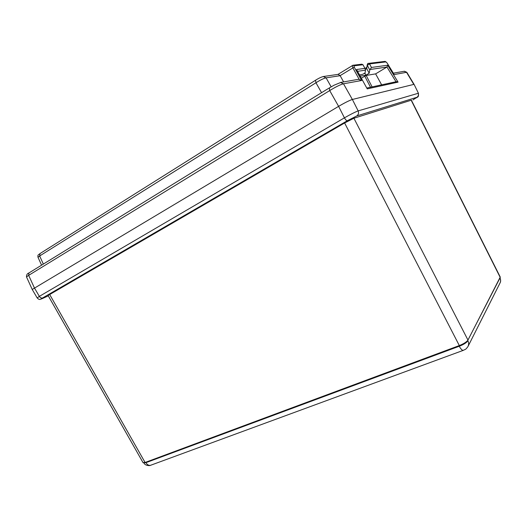 <?xml version="1.0" encoding="UTF-8"?>
<svg xmlns="http://www.w3.org/2000/svg" width="527" height="527" viewBox="0 0 527 527"><rect width="100%" height="100%" fill="white"/><g stroke="black" fill="none" stroke-linecap="round" stroke-linejoin="round"><path stroke-width="0.79" d="M393.794 73.932L394.183 74.564L406.534 72.311L413.8 84.399L352.379 99.465L358.162 110.894L418.155 93.305C418.774 94.939 418.359 96.263 416.923 97.278L412.99 99.906C418.221 96.039 418.669 98.213 418.451 93.312L414.117 84.425L418.431 93.279M340.482 82.475L343.512 83.8L352.365 99.465C349.473 100.4 344.882 102.693 338.597 106.355L32.226 289.461L338.597 106.355C344.296 103.015 348.69 100.782 351.799 99.636M48.082 295.469L344.618 122.969L353.907 118.246L411.37 100.17L500.248 277.05L467.969 340.073C466.658 341.937 463.773 343.775 459.313 345.567L145.083 462.482L143.021 462.587M416.923 97.278L356.739 115.953L347.339 120.729L42.615 297.953C41.396 298.308 40.309 297.781 39.354 296.365L37.193 297.953M356.739 115.953C358.485 114.675 358.959 112.989 358.162 110.894C355.323 111.941 350.745 114.254 344.434 117.837L39.354 296.365L34.42 287.94L28.669 275.351L26.495 276.899C26.429 274.844 27.233 273.533 28.913 272.973L28.669 275.351L329.698 90.585C335.916 86.771 340.514 84.511 343.512 83.8L361.634 80.493L358.485 79.307M145.702 462.251L145.933 462.666L143.878 462.838M463.437 350.303L463.292 350.356C465.828 348.946 465.176 350.165 467.89 346.661L467.89 346.661C468.885 344.658 468.892 342.688 467.904 340.752C466.566 342.695 463.681 344.526 459.254 346.239L145.933 462.666C147.211 464.774 148.752 465.657 150.551 465.301C149.339 466.02 144.727 465.413 144.003 463.009L143.904 462.831M500.018 277.874L467.745 340.435M26.567 277.057L32.226 289.461L37.14 297.86C39.795 300.68 40.256 299.02 42.667 298.427L42.568 298.466M326.951 89.366L321.615 92.653M210.787 160.939L206.393 163.64M114.972 219.957L111.559 222.058M33.524 270.134L30.625 271.919M343.611 81.922L340.132 75.624L338.11 74.366M359.111 79.234L352.78 67.772L352.273 65.493L352.958 65.256L337.991 74.386M361.634 80.493L354.236 67.113L354.006 65.842L362.984 64.735L364.921 68.358L365.494 70.17L365.059 72.943L362.793 74.261L359.618 74.953M362.984 64.735L361.779 64.195M364.605 73.325L365.066 73.503L364.058 73.661M365.066 73.503L365.949 75.203L369.17 73.246L366.752 68.589L366.812 67.456M370.534 69.432L386.904 67.054L387.668 65.216L371.443 67.463L369.802 69.999L369.17 73.246M369.802 69.999L367.299 65.315L369.546 63.925L386.021 61.89L387.029 62.93M367.24 88.872L356.548 69.518L367.24 88.872L398.069 82.133L396.416 81.672M386.904 67.054L375.619 73.879L381.64 84.847M375.619 73.879L366.166 75.447L361.397 78.18M360.27 76.145L365.949 75.203M404.143 71.29L406.851 72.344L414.084 84.373M43.346 264.086L39.65 255.97L38.03 257.36M321.556 92.673L315.963 82.759C320.423 79.946 323.802 78.312 326.088 77.844L340.178 75.704M42.615 297.953C40.487 299.217 40.566 299.349 42.845 298.341L48.3 295.851L42.759 298.387M329.401 87.857L329.698 90.585L338.604 106.349L344.434 117.837C345.554 119.8 346.522 120.769 347.339 120.729M411.152 100.183L500.228 277.459M49.617 294.382L145.083 462.482M344.618 122.969L459.313 345.567M353.907 118.246L467.969 340.073M150.794 465.209L463.292 350.356C462.166 350.448 460.822 349.078 459.254 346.239L458.977 345.699M468.154 346.147L499.945 283.144C500.775 281.576 500.802 279.969 500.018 278.309L499.906 278.091M29.09 272.867L30.731 271.853M326.114 89.867L333.874 85.295L340.87 82.403L358.821 79.248M340.132 75.624L354.236 67.113M331.147 86.797L326.088 77.844L323.255 76.54M364.987 68.484L366.832 67.357L364.987 68.477M367.806 63.675L368.551 63.372C367.918 63.141 367.471 63.708 367.207 65.071L367.806 63.675M387.016 62.911L394.183 74.564M356.548 69.518L364.921 68.358M398.069 82.133L387.668 65.216M371.443 67.463L369.546 63.925L368.551 63.372L384.973 61.389M354.006 65.842L352.958 65.256L361.93 64.175M365.376 69.432L366.752 68.589L367.207 65.071L366.667 68.358M396.021 81.757L386.956 67.021M372.108 86.896L366.166 75.447M370.501 87.245L364.743 76.151M357.602 71.316L365.494 70.17M386.021 61.89L385.085 61.376L387.049 62.897L393.979 74.169M338.321 74.34L323.604 76.487C321.694 76.837 319.006 78.082 315.528 80.223L315.963 82.759L39.65 255.97L40.012 253.566M41.58 265.167L37.964 257.229C37.727 254.271 38.214 255.305 39.848 253.671L315.713 80.137M48.049 295.41L143.146 462.811M500.189 282.656C500.815 281.49 500.782 279.942 500.083 277.999M33.069 270.41L111.731 221.953M114.484 220.253L206.736 163.416M210.016 161.394L322.122 92.324M396.594 81.632L366.838 88.029M406.824 72.304L404.433 71.237L393.373 73.181"/></g></svg>
